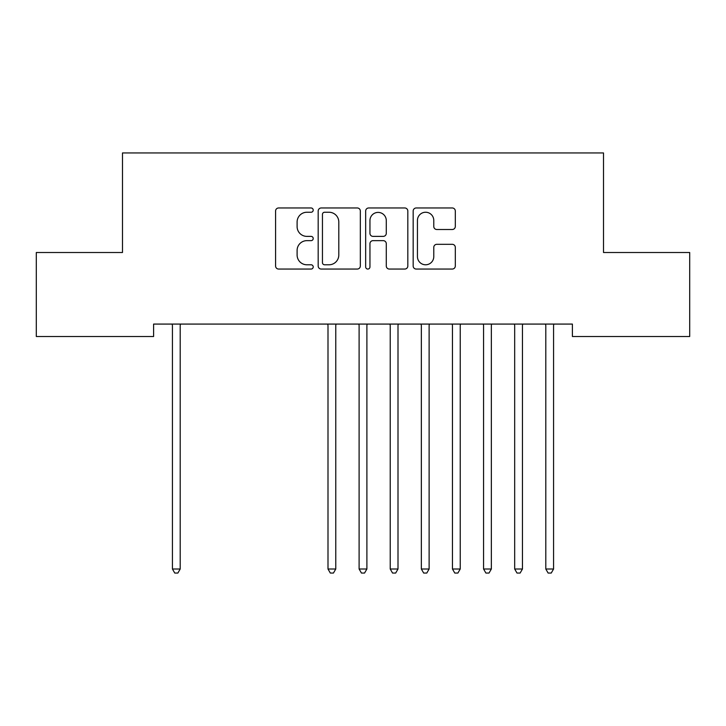 <?xml version="1.0" encoding="UTF-8"?>
<svg xmlns="http://www.w3.org/2000/svg" width="726" height="726" viewBox="0 0 726 726"><rect width="100%" height="100%" fill="white"/><g stroke="black" fill="none" stroke-linecap="round" stroke-linejoin="round"><path stroke-width="1.09" d="M313.215 210.104A2.142 2.142 0 0 0 311.082 207.972L278.63 207.972A3.058 3.058 0 0 0 275.581 211.021L275.581 265.997A3.058 3.058 0 0 0 278.63 269.056L311.082 269.056A2.142 2.142 0 0 0 313.215 266.914A2.142 2.142 0 0 0 311.082 264.781L306.88 264.781A9.774 9.774 0 0 1 297.106 255.007L297.106 250.425A9.774 9.774 0 0 1 306.88 240.651L311.082 240.651A2.142 2.142 0 0 0 313.215 238.509A2.142 2.142 0 0 0 311.082 236.377L306.88 236.377A9.774 9.774 0 0 1 297.106 226.603L297.106 222.02A9.774 9.774 0 0 1 306.88 212.246L311.082 212.246A2.142 2.142 0 0 0 313.215 210.104M452.253 229.507A3.058 3.058 0 0 0 455.311 226.448L455.311 211.021A3.058 3.058 0 0 0 452.253 207.972L416.216 207.972A3.058 3.058 0 0 0 413.167 211.021L413.167 265.997A3.058 3.058 0 0 0 416.216 269.056L452.253 269.056A3.058 3.058 0 0 0 455.311 265.997L455.311 247.366A3.058 3.058 0 0 0 452.253 244.317L436.834 244.317A3.058 3.058 0 0 0 433.776 247.366L433.776 256.605A8.168 8.168 0 0 1 425.608 264.781A8.168 8.168 0 0 1 417.441 256.605L417.441 220.414A8.168 8.168 0 0 1 425.608 212.246A8.168 8.168 0 0 1 433.776 220.414L433.776 226.448A3.058 3.058 0 0 0 436.834 229.507L452.253 229.507M572.397 324.077L153.603 324.077L153.603 336.519L36.3 336.519L36.3 252.512L122.485 252.512L122.485 152.95L603.515 152.95L603.515 252.512L689.7 252.512L689.7 336.519L572.397 336.519L572.397 324.077M360.332 211.021A3.058 3.058 0 0 0 357.274 207.972L321.237 207.972A3.058 3.058 0 0 0 318.179 211.021L318.179 265.997A3.058 3.058 0 0 0 321.237 269.056L357.274 269.056A3.058 3.058 0 0 0 360.332 265.997L360.332 211.021M368.726 207.972L404.763 207.972A3.058 3.058 0 0 1 407.821 211.021L407.821 265.997A3.058 3.058 0 0 1 404.763 269.056L389.345 269.056A3.058 3.058 0 0 1 386.286 265.997L386.286 243.7A3.058 3.058 0 0 0 383.237 240.651L373.001 240.651A3.058 3.058 0 0 0 369.951 243.7L369.951 266.914A2.142 2.142 0 0 1 367.81 269.056A2.142 2.142 0 0 1 365.668 266.914L365.668 211.021A3.058 3.058 0 0 1 368.726 207.972M324.595 212.246A2.142 2.142 0 0 0 322.453 214.388L322.453 262.64A2.142 2.142 0 0 0 324.595 264.781L329.023 264.781A9.774 9.774 0 0 0 338.797 255.007L338.797 222.02A9.774 9.774 0 0 0 329.023 212.246L324.595 212.246M386.286 220.568A8.168 8.168 0 0 0 378.119 212.4A8.168 8.168 0 0 0 369.951 220.568L369.951 233.318A3.058 3.058 0 0 0 373.001 236.377L383.237 236.377A3.058 3.058 0 0 0 386.286 233.318L386.286 220.568M172.017 324.077L172.198 324.531A3.113 3.113 -179.4 0 1 172.425 325.693L172.425 569.012L180.202 569.012L180.202 325.693A3.113 3.113 -179.4 0 1 180.429 324.531L180.611 324.077M180.202 569.012L177.87 573.05L174.757 573.05L172.425 569.012M327.589 324.077L327.771 324.531A3.113 3.113 -179.4 0 1 327.998 325.693L327.998 569.012L335.775 569.012L335.775 325.693A3.113 3.113 -179.4 0 1 336.002 324.531L336.183 324.077M335.775 569.012L333.443 573.05L330.33 573.05L327.998 569.012M358.698 324.077L358.889 324.531A3.113 3.113 -179.4 0 1 359.107 325.693L359.107 569.012L366.893 569.012L366.893 325.693A3.113 3.113 -179.4 0 1 367.111 324.531L367.302 324.077M366.893 569.012L364.552 573.05L361.448 573.05L359.107 569.012M389.817 324.077L389.998 324.531A3.113 3.113 -179.4 0 1 390.225 325.693L390.225 569.012L398.002 569.012L398.002 325.693A3.113 3.113 -179.4 0 1 398.229 324.531L398.411 324.077M398.002 569.012L395.67 573.05L392.557 573.05L390.225 569.012M420.935 324.077L421.116 324.531A3.113 3.113 -179.4 0 1 421.343 325.693L421.343 569.012L429.12 569.012L429.12 325.693A3.113 3.113 -179.4 0 1 429.347 324.531L429.529 324.077M429.12 569.012L426.788 573.05L423.675 573.05L421.343 569.012M452.044 324.077L452.225 324.531A3.113 3.113 -179.4 0 1 452.452 325.693L452.452 569.012L460.23 569.012L460.23 325.693A3.113 3.113 -179.4 0 1 460.456 324.531L460.638 324.077M460.23 569.012L457.897 573.05L454.785 573.05L452.452 569.012M483.162 324.077L483.344 324.531A3.113 3.113 -179.4 0 1 483.57 325.693L483.57 569.012L491.348 569.012L491.348 325.693A3.113 3.113 -179.4 0 1 491.575 324.531L491.756 324.077M491.348 569.012L489.015 573.05L485.903 573.05L483.57 569.012M514.271 324.077L514.453 324.531A3.113 3.113 -179.4 0 1 514.68 325.693L514.68 569.012L522.457 569.012L522.457 325.693A3.113 3.113 -179.4 0 1 522.684 324.531L522.865 324.077M522.457 569.012L520.125 573.05L517.012 573.05L514.68 569.012M545.389 324.077L545.571 324.531A3.113 3.113 -179.4 0 1 545.798 325.693L545.798 569.012L553.575 569.012L553.575 325.693A3.113 3.113 -179.4 0 1 553.802 324.531L553.983 324.077M553.575 569.012L551.243 573.05L548.13 573.05L545.798 569.012"/></g></svg>
